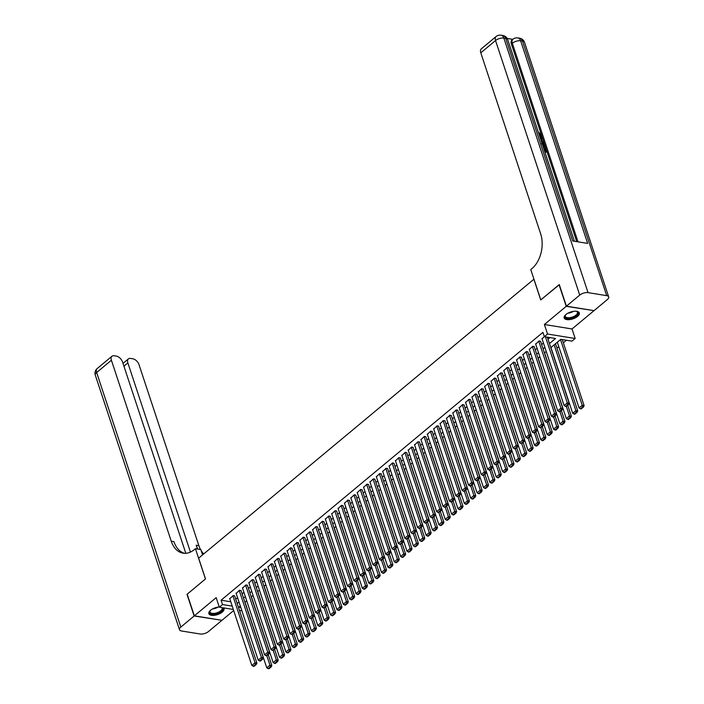 <?xml version="1.0" encoding="UTF-8"?>
<svg xmlns="http://www.w3.org/2000/svg" width="704" height="704" viewBox="0 0 704 704"><rect width="100%" height="100%" fill="white"/><g stroke="black" fill="none" stroke-linecap="round" stroke-linejoin="round"><path stroke-width="1.06" d="M219.243 606.954A7.973 3.608 161.7 0 0 210.619 610.227A7.973 3.608 161.7 0 0 208.868 613.677A7.973 3.608 161.7 0 0 214.333 615.322A7.973 3.608 161.7 0 0 222.27 612.11A7.973 3.608 161.7 0 0 224.013 608.661A7.973 3.608 161.7 0 0 223.458 607.86M577.57 316.404A7.973 3.608 161.7 0 0 579.313 312.963A7.973 3.608 161.7 0 0 573.848 311.309A7.973 3.608 161.7 0 0 565.919 314.521A7.973 3.608 161.7 0 0 564.168 317.97A7.973 3.608 161.7 0 0 569.633 319.616A7.973 3.608 161.7 0 0 577.57 316.404M533.949 279.171L198.634 558.158L205.506 578.934L187.185 594.185L194.348 615.833L221.971 620.294L233.684 610.544M593.771 310.596L566.218 306.337L544.386 324.5L547.536 334.03L575.159 338.492L571.974 341.141L560.78 339.337L550.801 347.635M544.386 324.5L572.009 328.97L593.842 310.798M572.009 328.97L575.159 338.492M556.97 348.11L558.765 346.614M563.341 342.813L566.421 340.243M533.861 279.162L540.734 299.939L559.319 284.733M559.055 284.689L566.218 306.337M234.731 596.077L233.182 595.514L229.786 598.77M241.102 590.779L239.554 590.207L236.166 593.463M247.474 585.473L245.934 584.91L242.537 588.157M253.854 580.166L252.305 579.603L248.908 582.85M260.225 574.86L258.676 574.297L255.279 577.553M266.596 569.562L265.047 568.99L261.65 572.246M272.967 564.256L271.418 563.693L268.03 566.94M279.347 558.95L277.798 558.386L274.402 561.634M285.718 553.643L284.17 553.08L280.773 556.336M292.09 548.346L290.541 547.774L287.144 551.03M298.461 543.039L296.912 542.476L293.524 545.723M304.832 537.733L303.283 537.17L299.895 540.417M311.212 532.435L309.663 531.863L306.266 535.119M317.583 527.129L316.034 526.557L312.638 529.813M323.954 521.822L322.406 521.259L319.009 524.506M330.326 516.516L328.777 515.953L325.389 519.2M336.697 511.218L335.157 510.646L331.76 513.902M343.077 505.912L341.528 505.34L338.131 508.596M349.448 500.606L347.899 500.042L344.502 503.29M355.819 495.299L354.27 494.736L350.874 497.983M362.19 490.002L360.642 489.43L357.254 492.686M368.57 484.695L367.022 484.123L363.625 487.379M374.942 479.389L373.393 478.826L369.996 482.073M381.313 474.082L379.764 473.519L376.367 476.766M387.684 468.785L386.135 468.213L382.747 471.469M394.055 463.478L392.506 462.906L389.118 466.162M400.435 458.172L398.886 457.609L395.49 460.856M406.806 452.866L405.258 452.302L401.861 455.55M413.178 447.568L411.629 446.996L408.232 450.252M419.549 442.262L418 441.69L414.612 444.946M425.92 436.955L424.38 436.392L420.983 439.639M432.3 431.649L430.751 431.086L427.354 434.342M438.671 426.351L437.122 425.779L433.726 429.035M445.042 421.045L443.494 420.482L440.097 423.729M451.414 415.738L449.865 415.175L446.477 418.422M457.794 410.432L456.245 409.869L452.848 413.125M464.165 405.134L462.616 404.562L459.219 407.818M470.536 399.828L468.987 399.265L465.59 402.512M476.907 394.522L475.358 393.958L471.97 397.206M483.278 389.215L481.73 388.652L478.342 391.908M489.658 383.918L488.11 383.346L484.713 386.602M496.03 378.611L494.481 378.048L491.084 381.295M502.401 373.305L500.852 372.742L497.455 375.989M508.772 368.007L507.223 367.435L503.835 370.691M515.143 362.701L513.603 362.129L510.206 365.385M521.523 357.394L519.974 356.831L516.578 360.078M527.894 352.088L526.346 351.525L522.949 354.772M534.266 346.79L532.717 346.218L529.32 349.474M540.637 341.484L539.088 340.912L535.7 344.168M549.454 343.561L555.553 338.492L544.35 336.679L542.916 332.35L221.082 600.204L230.789 601.779M235.743 599.139L237.547 597.634M242.114 593.833L243.918 592.337M248.486 588.526L250.29 587.03M254.857 583.22L256.661 581.724M261.237 577.922L263.032 576.418M267.608 572.616L269.412 571.12M273.979 567.31L275.783 565.814M280.35 562.003L282.154 560.507M286.73 556.706L288.526 555.201M293.102 551.399L294.897 549.903M299.473 546.093L301.277 544.597M305.844 540.786L307.648 539.29M312.215 535.489L314.019 533.984M318.595 530.182L320.39 528.686M324.966 524.876L326.77 523.38M331.338 519.57L333.142 518.074M337.709 514.272L339.513 512.767M344.08 508.966L345.884 507.47M350.46 503.659L352.255 502.163M356.831 498.353L358.635 496.857M363.202 493.055L365.006 491.55M369.574 487.749L371.378 486.253M375.954 482.442L377.749 480.946M382.325 477.145L384.12 475.64M388.696 471.838L390.5 470.334M395.067 466.532L396.871 465.036M401.438 461.226L403.242 459.73M407.818 455.928L409.614 454.423M414.19 450.622L415.994 449.117M420.561 445.315L422.365 443.819M426.932 440.009L428.736 438.513M433.303 434.711L435.107 433.206M439.683 429.405L441.478 427.9M446.054 424.098L447.858 422.602M452.426 418.792L454.23 417.296M458.797 413.494L460.601 411.99M465.177 408.188L466.972 406.692M471.548 402.882L473.343 401.386M477.919 397.575L479.723 396.079M484.29 392.278L486.094 390.773M490.662 386.971L492.466 385.475M497.042 381.665L498.837 380.169M503.413 376.358L505.217 374.862M509.784 371.061L511.588 369.556M516.155 365.754L517.959 364.258M522.526 360.448L524.33 358.952M528.906 355.142L530.702 353.646M535.278 349.844L537.082 348.339M541.649 344.538L543.453 343.042M548.02 339.231L550 337.594M544.315 336.565L542.071 338.862M233.323 609.453L219.322 607.191L216.172 597.661L194.348 615.833M219.322 607.191L222.508 604.534L232.214 606.109M221.082 600.204L222.508 604.534M544.35 336.679L547.536 334.03M241.912 610.843L239.483 610.447M240.319 606.038L238.938 607.191L240.803 607.49M546.234 351.437L544.43 352.942M539.854 356.743L538.058 358.248M533.482 362.05L531.678 363.546M527.111 367.356L525.307 368.852M520.74 372.654L518.936 374.158M514.369 377.96L512.565 379.456M507.989 383.266L506.194 384.762M501.618 388.573L499.814 390.069M495.246 393.87L493.442 395.375M488.875 399.177L487.071 400.673M482.495 404.483L480.7 405.979M476.124 409.79L474.329 411.286M469.753 415.087L467.949 416.592M463.382 420.394L461.578 421.89M457.01 425.7L455.206 427.196M450.63 431.006L448.835 432.502M444.259 436.304L442.455 437.809M437.888 441.61L436.084 443.106M431.517 446.917L429.713 448.413M425.146 452.223L423.342 453.719M418.766 457.521L416.97 459.026M412.394 462.827L410.59 464.323M406.023 468.134L404.219 469.63M399.652 473.44L397.848 474.936M393.272 478.738L391.477 480.242M386.901 484.044L385.106 485.54M380.53 489.35L378.726 490.846M374.158 494.648L372.354 496.153M367.787 499.954L365.983 501.459M361.407 505.261L359.612 506.757M355.036 510.567L353.232 512.063M348.665 515.865L346.861 517.37M342.294 521.171L340.49 522.676M335.922 526.478L334.118 527.974M329.542 531.784L327.747 533.28M323.171 537.082L321.367 538.586M316.8 542.388L314.996 543.893M310.429 547.694L308.625 549.19M304.049 553.001L302.254 554.497M297.678 558.298L295.882 559.803M291.306 563.605L289.502 565.101M284.935 568.911L283.131 570.407M278.564 574.218L276.76 575.714M272.184 579.515L270.389 581.02M265.813 584.822L264.009 586.318M259.442 590.128L257.638 591.624M253.07 595.434L251.266 596.93M246.699 600.732L244.895 602.237M237.178 603.469L238.973 601.964M243.549 598.162L245.344 596.658M249.92 592.856L251.724 591.36M256.291 587.55L258.095 586.054M262.662 582.252L264.466 580.747M269.042 576.946L270.838 575.441M275.414 571.639L277.209 570.143M281.785 566.333L283.589 564.837M288.156 561.035L289.96 559.53M294.527 555.729L296.331 554.233M300.907 550.422L302.702 548.926M307.278 545.116L309.082 543.62M313.65 539.818L315.454 538.314M320.021 534.512L321.825 533.016M326.401 529.206L328.196 527.71M332.772 523.899L334.567 522.403M339.143 518.602L340.947 517.097M345.514 513.295L347.318 511.799M351.886 507.989L353.69 506.493M358.266 502.682L360.061 501.186M364.637 497.385L366.432 495.88M371.008 492.078L372.812 490.582M377.379 486.772L379.183 485.276M383.75 481.466L385.554 479.97M390.13 476.168L391.926 474.663M396.502 470.862L398.306 469.366M402.873 465.555L404.677 464.059M409.244 460.258L411.048 458.753M415.624 454.951L417.419 453.446M421.995 449.645L423.79 448.149M428.366 444.338L430.17 442.842M434.738 439.041L436.542 437.536M441.109 433.734L442.913 432.23M447.489 428.428L449.284 426.932M453.86 423.122L455.664 421.626M460.231 417.824L462.035 416.319M466.602 412.518L468.406 411.013M472.974 407.211L474.778 405.715M479.354 401.905L481.149 400.409M485.725 396.607L487.529 395.102M492.096 391.301L493.9 389.805M498.467 385.994L500.271 384.498M504.847 380.688L506.642 379.192M511.218 375.39L513.014 373.886M517.59 370.084L519.394 368.588M523.961 364.778L525.765 363.282M530.332 359.471L532.136 357.975M536.712 354.174L538.507 352.669M543.083 348.867L544.887 347.371M545.468 336.855L567.31 402.89L569.175 403.198L547.334 337.163M541.957 338.527L564.124 405.548L567.31 402.89L567.767 404.51L565.532 406.366L566.28 406.481L568.506 404.624L567.767 404.51M569.175 403.198L568.506 404.624M565.532 406.366L564.124 405.548M560.498 339.566L582.243 405.31L579.058 407.959L557.313 342.214M582.692 406.921L580.466 408.778L581.214 408.901L583.44 407.044L582.692 406.921L582.243 405.31L584.109 405.61L562.267 339.574M579.058 407.959L580.466 408.778M583.44 407.044L584.109 405.61M576.162 311.256A6.899 3.124 -18.3 0 1 576.664 311.397A6.899 3.124 -18.3 0 1 578.028 313.685A6.899 3.124 -18.3 0 1 570.31 318.278A6.899 3.124 -18.3 0 1 564.995 315.858A6.899 3.124 -18.3 0 1 565.374 315.137A6.899 3.124 -18.3 0 1 565.682 314.723M565.541 314.899A6.389 2.886 161.7 0 0 565.338 315.339A6.389 2.886 161.7 0 0 565.303 316.342A6.389 2.886 161.7 0 0 571.27 317.372A6.389 2.886 161.7 0 0 577.403 313.333A6.389 2.886 161.7 0 0 577.438 312.33A6.389 2.886 161.7 0 0 576.391 311.318M564.089 317.495A7.929 3.582 161.7 0 0 571.648 318.472A7.929 3.582 161.7 0 0 578.996 313.526A7.929 3.582 161.7 0 0 579.102 312.523M222.358 607.684A6.899 3.124 -18.3 0 1 222.728 609.391A6.899 3.124 -18.3 0 1 215.01 613.985A6.899 3.124 -18.3 0 1 209.695 611.565A6.899 3.124 -18.3 0 1 210.074 610.843A6.899 3.124 -18.3 0 1 210.39 610.43M210.241 610.606A6.389 2.886 161.7 0 0 210.038 611.046A6.389 2.886 161.7 0 0 210.003 612.049A6.389 2.886 161.7 0 0 215.97 613.078A6.389 2.886 161.7 0 0 222.103 609.039A6.389 2.886 161.7 0 0 222.138 608.036A6.389 2.886 161.7 0 0 221.901 607.605M208.789 613.193A7.929 3.582 161.7 0 0 216.348 614.178A7.929 3.582 161.7 0 0 223.696 609.233A7.929 3.582 161.7 0 0 223.802 608.23M540.549 136.409L538.798 133.17L539.308 132.748L541.499 135.106L541.35 136.902L539.959 137.139M541.05 137.069L540.109 137.597M540.399 138.477L542.335 137.799L542.59 138.574L541.402 138.943L542.142 141.161L543.717 141.97L543.462 143.176L541.622 142.182M542.59 138.574L541.49 139.181M543.611 148.201L544.729 150.964L546.278 151.21L545.266 148.148L545.785 148.236L547.043 152.029L544.94 152.196M545.591 151.105L544.755 148.57L545.266 148.148M576.726 241.63L511.386 44.044A6.134 3.59 -129.8 0 1 511.94 40.049L512.89 39.257A6.134 3.59 50.2 0 0 512.336 43.252L511.386 44.044M512.776 39.354L507.17 38.447M541.763 142.604L544.834 145.376L545.45 147.233L543.356 147.4M566.403 306.178L594.035 310.64L607.35 299.552A6.134 2.772 161.7 0 0 608.696 296.903A6.134 2.772 161.7 0 0 606.698 295.654L588.034 292.635A6.134 2.772 161.7 0 0 579.726 295.09L566.403 306.178L559.249 284.53L540.795 299.886L530.772 269.579L531.863 268.682A25.564 17.204 -80.8 0 0 540.637 233.772L480.788 52.809A6.134 3.59 -129.8 0 1 481.342 48.822L496.091 36.538A6.134 3.59 50.2 0 0 495.537 40.533L480.788 52.809M579.726 295.09L495.537 40.533A6.134 2.772 -18.3 0 1 503.844 38.078L505.71 38.377L572.713 240.979L587.646 243.399L520.643 40.788L522.509 41.087A6.134 2.772 -18.3 0 1 524.506 42.346L608.696 296.903M547.043 152.029L544.764 151.659M545.45 147.233L543.171 146.863M542.934 146.133L544.694 146.414L543.62 144.065L542.01 143.334M544.007 146.309L543.11 144.496L541.499 143.757M544.342 145.35L543.831 145.772M543.62 144.065L543.11 144.496M543.972 142.745L541.341 141.328M541.112 140.624L540.637 139.181M539.713 136.409L540.874 136.259L541.006 135.098L540.496 135.52M541.006 135.098L539.396 133.461L538.894 133.883M539.396 133.461L539.308 132.748M194.154 615.991L187 594.343L205.445 578.987L195.422 548.689L194.339 549.586A25.564 17.204 99.2 0 1 183.102 553.177A25.564 17.204 99.2 0 1 171.248 541.2L111.399 360.237L96.65 372.522L180.831 627.079L194.154 615.991L221.716 620.259M195.422 548.689L200.834 549.56L202.594 554.866M190.432 552.077L127.864 362.903A6.134 3.59 50.2 0 1 128.418 358.908A6.134 3.59 50.2 0 1 130.627 358.433L132.827 358.785A6.134 3.59 50.2 0 1 139.022 364.707L198.871 545.662A25.564 17.204 99.2 0 0 200.508 549.507M197.824 549.076A25.564 17.204 99.2 0 1 196.187 545.23L197.437 549.006M180.831 627.079A6.134 2.772 161.7 0 0 179.494 629.728A6.134 2.772 161.7 0 0 181.491 630.986L200.156 633.996A6.134 2.772 161.7 0 0 208.463 631.541L221.778 620.453M185.812 553.291L122.566 362.041A6.134 3.59 50.2 0 0 116.362 356.127L114.162 355.766A6.134 3.59 50.2 0 0 111.954 356.25A6.134 3.59 50.2 0 0 111.399 360.237M203.729 553.916A25.564 17.204 99.2 0 1 201.238 550.757M184.457 553.318A25.564 17.204 99.2 0 1 173.941 541.631L171.248 541.2M538.771 341.185L560.938 408.197L562.804 408.496L540.531 341.15M535.586 343.834L557.753 410.846L560.938 408.197L561.387 409.807L559.161 411.664L559.909 411.787L562.135 409.93L561.387 409.807M562.804 408.496L562.135 409.93M559.161 411.664L557.753 410.846M532.4 346.482L554.567 413.503L556.433 413.802L534.16 346.456M529.214 349.14L551.373 416.152L554.567 413.503L555.016 415.114L552.79 416.97L553.538 417.094L555.764 415.237L555.016 415.114M556.433 413.802L555.764 415.237M552.79 416.97L551.373 416.152M526.029 351.789L548.187 418.801L550.053 419.109L527.78 351.754M522.843 354.438L545.002 421.458L548.187 418.801L548.645 420.42L546.418 422.277L547.158 422.4L549.393 420.543L548.645 420.42M550.053 419.109L549.393 420.543M546.418 422.277L545.002 421.458M519.658 357.095L541.816 424.107L543.682 424.415L521.409 357.06M516.463 359.744L538.63 426.765L541.816 424.107L542.274 425.726L540.038 427.583L540.786 427.698L543.022 425.841L542.274 425.726M543.682 424.415L543.022 425.841M540.038 427.583L538.63 426.765M554.127 344.872L575.872 410.608L572.686 413.266L550.942 347.521M576.321 412.227L574.094 414.084L574.842 414.198L577.069 412.342L576.321 412.227L575.872 410.608L577.738 410.916L555.509 343.719M572.686 413.266L574.094 414.084M577.069 412.342L577.738 410.916M566.359 406.419L569.492 415.914L566.306 418.563L544.57 352.827M569.95 417.525L567.723 419.382L568.462 419.505L570.698 417.648L569.95 417.525L569.492 415.914L571.366 416.214L567.741 405.266M566.306 418.563L567.723 419.382M570.698 417.648L571.366 416.214M559.979 411.726L563.121 421.221L559.935 423.87L538.19 358.125M563.578 422.831L561.343 424.688L562.091 424.811L564.326 422.954L563.578 422.831L563.121 421.221L564.986 421.52L561.37 410.573M559.935 423.87L561.343 424.688M564.326 422.954L564.986 421.52M553.608 417.032L556.75 426.527L553.564 429.176L531.819 363.431M557.207 428.138L554.972 429.994L555.72 430.118L557.946 428.261L557.207 428.138L556.75 426.527L558.615 426.826L554.998 415.879M553.564 429.176L554.972 429.994M557.946 428.261L558.615 426.826M513.278 362.393L535.445 429.414L537.31 429.713L515.038 362.366M510.092 365.05L532.259 432.062L535.445 429.414L535.902 431.024L533.667 432.881L534.415 433.004L536.642 431.147L535.902 431.024M537.31 429.713L536.642 431.147M533.667 432.881L532.259 432.062M547.237 422.33L550.378 431.825L547.193 434.482L525.448 368.738M550.827 433.444L548.601 435.301L549.349 435.415L551.575 433.558L550.827 433.444L550.378 431.825L552.244 432.133L548.618 421.177M547.193 434.482L548.601 435.301M551.575 433.558L552.244 432.133M506.906 367.699L529.074 434.72L530.939 435.019L508.666 367.664M503.721 370.357L525.888 437.369L529.074 434.72L529.522 436.33L527.296 438.187L528.044 438.31L530.27 436.454L529.522 436.33M530.939 435.019L530.27 436.454M527.296 438.187L525.888 437.369M540.866 427.636L544.007 437.131L540.813 439.78L519.077 374.044M544.456 438.742L542.23 440.598L542.978 440.722L545.204 438.865L544.456 438.742L544.007 437.131L545.873 437.43L542.247 426.483M540.813 439.78L542.23 440.598M545.204 438.865L545.873 437.43M500.535 373.006L522.702 440.018L524.568 440.326L502.286 372.97M497.35 375.654L519.508 442.675L522.702 440.018L523.151 441.637L520.925 443.494L521.664 443.617L523.899 441.76L523.151 441.637M524.568 440.326L523.899 441.76M520.925 443.494L519.508 442.675M534.494 432.942L537.627 442.438L534.442 445.086L512.706 379.342M538.085 444.048L535.85 445.905L536.598 446.028L538.833 444.171L538.085 444.048L537.627 442.438L539.493 442.737L535.876 431.79M534.442 445.086L535.85 445.905M538.833 444.171L539.493 442.737M494.164 378.312L516.322 445.324L518.188 445.623L495.915 378.277M490.978 380.961L513.137 447.982L516.322 445.324L516.78 446.943L514.545 448.8L515.293 448.914L517.528 447.058L516.78 446.943M518.188 445.623L517.528 447.058M514.545 448.8L513.137 447.982M528.114 438.249L531.256 447.735L528.07 450.393L506.326 384.648M531.714 449.354L529.478 451.211L530.226 451.334L532.462 449.478L531.714 449.354L531.256 447.735L533.122 448.043L529.505 437.096M528.07 450.393L529.478 451.211M532.462 449.478L533.122 448.043M487.784 383.61L509.951 450.63L511.817 450.93L489.544 383.583M484.598 386.267L506.766 453.279L509.951 450.63L510.409 452.241L508.174 454.098L508.922 454.221L511.157 452.364L510.409 452.241M511.817 450.93L511.157 452.364M508.174 454.098L506.766 453.279M521.743 443.546L524.885 453.042L521.699 455.699L499.954 389.954M525.342 454.661L523.107 456.518L523.855 456.632L526.082 454.775L525.342 454.661L524.885 453.042L526.75 453.35L523.134 442.394M521.699 455.699L523.107 456.518M526.082 454.775L526.75 453.35M481.413 388.916L503.58 455.937L505.446 456.236L483.173 388.881M478.227 391.574L500.394 458.586L503.58 455.937L504.029 457.547L501.802 459.404L502.55 459.527L504.777 457.67L504.029 457.547M505.446 456.236L504.777 457.67M501.802 459.404L500.394 458.586M515.372 448.853L518.514 458.348L515.328 460.997L493.583 395.261M518.962 459.958L516.736 461.815L517.484 461.938L519.71 460.082L518.962 459.958L518.514 458.348L520.379 458.647L516.754 447.7M515.328 460.997L516.736 461.815M519.71 460.082L520.379 458.647M475.042 394.222L497.209 461.234L499.074 461.542L476.802 394.187M471.856 396.871L494.023 463.892L497.209 461.234L497.658 462.854L495.431 464.71L496.179 464.834L498.406 462.977L497.658 462.854M499.074 461.542L498.406 462.977M495.431 464.71L494.023 463.892M509.001 454.159L512.134 463.654L508.948 466.303L487.212 400.558M512.591 465.265L510.365 467.122L511.104 467.245L513.339 465.388L512.591 465.265L512.134 463.654L514.008 463.954L510.382 453.006M508.948 466.303L510.365 467.122M513.339 465.388L514.008 463.954M468.67 399.529L490.829 466.541L492.703 466.84L470.422 399.494M465.485 402.178L487.643 469.198L490.829 466.541L491.286 468.16L489.06 470.017L489.799 470.131L492.034 468.274L491.286 468.16M492.703 466.84L492.034 468.274M489.06 470.017L487.643 469.198M502.621 459.466L505.762 468.952L502.577 471.61L480.832 405.865M506.22 470.571L503.985 472.428L504.733 472.551L506.968 470.694L506.22 470.571L505.762 468.952L507.628 469.26L504.011 458.313M502.577 471.61L503.985 472.428M506.968 470.694L507.628 469.26M462.299 404.826L484.458 471.847L486.323 472.146L464.05 404.8M459.114 407.484L481.272 474.496L484.458 471.847L484.915 473.458L482.68 475.314L483.428 475.438L485.663 473.581L484.915 473.458M486.323 472.146L485.663 473.581M482.68 475.314L481.272 474.496M496.25 464.763L499.391 474.258L496.206 476.916L474.461 411.171M499.849 475.878L497.614 477.734L498.362 477.849L500.597 475.992L499.849 475.878L499.391 474.258L501.257 474.558L497.64 463.61M496.206 476.916L497.614 477.734M500.597 475.992L501.257 474.558M455.919 410.133L478.086 477.154L479.952 477.453L457.679 410.098M452.734 412.79L474.901 479.802L478.086 477.154L478.544 478.764L476.309 480.621L477.057 480.744L479.283 478.887L478.544 478.764M479.952 477.453L479.283 478.887M476.309 480.621L474.901 479.802M489.878 470.07L493.02 479.565L489.834 482.214L468.09 416.478M493.469 481.175L491.242 483.032L491.99 483.155L494.217 481.298L493.469 481.175L493.02 479.565L494.886 479.864L491.26 468.917M489.834 482.214L491.242 483.032M494.217 481.298L494.886 479.864M449.548 415.439L471.715 482.451L473.581 482.759L451.308 415.404M446.362 418.088L468.53 485.109L471.715 482.451L472.164 484.07L469.938 485.927L470.686 486.042L472.912 484.194L472.164 484.07M473.581 482.759L472.912 484.194M469.938 485.927L468.53 485.109M483.507 475.376L486.649 484.871L483.463 487.52L461.718 421.775M487.098 486.482L484.871 488.338L485.619 488.462L487.846 486.605L487.098 486.482L486.649 484.871L488.514 485.17L484.889 474.223M483.463 487.52L484.871 488.338M487.846 486.605L488.514 485.17M443.177 420.746L465.344 487.758L467.21 488.057L444.937 420.71M439.991 423.394L462.15 490.415L465.344 487.758L465.793 489.377L463.566 491.234L464.314 491.348L466.541 489.491L465.793 489.377M467.21 488.057L466.541 489.491M463.566 491.234L462.15 490.415M477.136 480.682L480.269 490.169L477.083 492.826L455.347 427.082M480.726 491.788L478.5 493.645L479.239 493.759L481.474 491.911L480.726 491.788L480.269 490.169L482.143 490.477L478.518 479.53M477.083 492.826L478.5 493.645M481.474 491.911L482.143 490.477M436.806 426.043L458.964 493.064L460.83 493.363L438.557 426.017M433.62 428.701L455.778 495.713L458.964 493.064L459.422 494.674L457.195 496.531L457.934 496.654L460.17 494.798L459.422 494.674M460.83 493.363L460.17 494.798M457.195 496.531L455.778 495.713M470.756 485.98L473.898 495.475L470.712 498.133L448.967 432.388M474.355 497.094L472.12 498.951L472.868 499.066L475.103 497.209L474.355 497.094L473.898 495.475L475.763 495.774L472.146 484.827M470.712 498.133L472.12 498.951M475.103 497.209L475.763 495.774M430.434 431.35L452.593 498.37L454.458 498.67L432.186 431.314M427.24 434.007L449.407 501.019L452.593 498.37L453.05 499.981L450.815 501.838L451.563 501.961L453.798 500.104L453.05 499.981M454.458 498.67L453.798 500.104M450.815 501.838L449.407 501.019M464.385 491.286L467.526 500.782L464.341 503.43L442.596 437.694M467.984 502.392L465.749 504.249L466.497 504.372L468.723 502.515L467.984 502.392L467.526 500.782L469.392 501.081L465.775 490.134M464.341 503.43L465.749 504.249M468.723 502.515L469.392 501.081M424.054 436.656L446.222 503.668L448.087 503.976L425.814 436.621M420.869 439.305L443.036 506.326L446.222 503.668L446.679 505.287L444.444 507.144L445.192 507.258L447.418 505.402L446.679 505.287M448.087 503.976L447.418 505.402M444.444 507.144L443.036 506.326M458.014 496.593L461.155 506.088L457.97 508.737L436.225 442.992M461.604 507.698L459.378 509.555L460.126 509.678L462.352 507.822L461.604 507.698L461.155 506.088L463.021 506.387L459.395 495.44M457.97 508.737L459.378 509.555M462.352 507.822L463.021 506.387M417.683 441.962L439.85 508.974L441.716 509.274L419.443 441.927M414.498 444.611L436.665 511.623L439.85 508.974L440.299 510.594L438.073 512.442L438.821 512.565L441.047 510.708L440.299 510.594M441.716 509.274L441.047 510.708M438.073 512.442L436.665 511.623M451.642 501.899L454.784 511.386L451.59 514.043L429.854 448.298M455.233 513.005L453.006 514.862L453.754 514.976L455.981 513.128L455.233 513.005L454.784 511.386L456.65 511.694L453.024 500.738M451.59 514.043L453.006 514.862M455.981 513.128L456.65 511.694M411.312 447.26L433.479 514.281L435.345 514.58L413.063 447.234M408.126 449.918L430.285 516.93L433.479 514.281L433.928 515.891L431.702 517.748L432.441 517.871L434.676 516.014L433.928 515.891M435.345 514.58L434.676 516.014M431.702 517.748L430.285 516.93M445.271 507.197L448.404 516.692L445.218 519.35L423.482 453.605M448.862 518.311L446.626 520.159L447.374 520.282L449.61 518.426L448.862 518.311L448.404 516.692L450.27 516.991L446.653 506.044M445.218 519.35L446.626 520.159M449.61 518.426L450.27 516.991M404.941 452.566L427.099 519.587L428.965 519.886L406.692 452.531M401.755 455.215L423.914 522.236L427.099 519.587L427.557 521.198L425.322 523.054L426.07 523.178L428.305 521.321L427.557 521.198M428.965 519.886L428.305 521.321M425.322 523.054L423.914 522.236M438.891 512.503L442.033 521.998L438.847 524.647L417.102 458.911M442.49 523.609L440.255 525.466L441.003 525.589L443.238 523.732L442.49 523.609L442.033 521.998L443.898 522.298L440.282 511.35M438.847 524.647L440.255 525.466M443.238 523.732L443.898 522.298M398.561 457.873L420.728 524.885L422.594 525.193L400.321 457.838M395.375 460.522L417.542 527.542L420.728 524.885L421.186 526.504L418.95 528.361L419.698 528.475L421.934 526.618L421.186 526.504M422.594 525.193L421.934 526.618M418.95 528.361L417.542 527.542M432.52 517.81L435.662 527.305L432.476 529.954L410.731 464.209M436.119 528.915L433.884 530.772L434.632 530.895L436.858 529.038L436.119 528.915L435.662 527.305L437.527 527.604L433.91 516.657M432.476 529.954L433.884 530.772M436.858 529.038L437.527 527.604M392.19 463.179L414.357 530.191L416.222 530.49L393.95 463.144M389.004 465.828L411.171 532.84L414.357 530.191L414.806 531.802L412.579 533.658L413.327 533.782L415.554 531.925L414.806 531.802M416.222 530.49L415.554 531.925M412.579 533.658L411.171 532.84M426.149 523.107L429.29 532.602L426.105 535.26L404.36 469.515M429.739 534.222L427.513 536.078L428.261 536.193L430.487 534.336L429.739 534.222L429.29 532.602L431.156 532.91L427.53 521.954M426.105 535.26L427.513 536.078M430.487 534.336L431.156 532.91M385.818 468.477L407.986 535.498L409.851 535.797L387.578 468.45M382.633 471.134L404.8 538.146L407.986 535.498L408.434 537.108L406.208 538.965L406.956 539.088L409.182 537.231L408.434 537.108M409.851 535.797L409.182 537.231M406.208 538.965L404.8 538.146M419.778 528.414L422.91 537.909L419.725 540.558L397.989 474.822M423.368 539.528L421.142 541.376L421.881 541.499L424.116 539.642L423.368 539.528L422.91 537.909L424.785 538.208L421.159 527.261M419.725 540.558L421.142 541.376M424.116 539.642L424.785 538.208M379.447 473.783L401.606 540.804L403.48 541.103L381.198 473.748M376.262 476.432L398.42 543.453L401.606 540.804L402.063 542.414L399.837 544.271L400.576 544.394L402.811 542.538L402.063 542.414M403.48 541.103L402.811 542.538M399.837 544.271L398.42 543.453M413.398 533.72L416.539 543.215L413.354 545.864L391.609 480.128M416.997 544.826L414.762 546.682L415.51 546.806L417.745 544.949L416.997 544.826L416.539 543.215L418.405 543.514L414.788 532.567M413.354 545.864L414.762 546.682M417.745 544.949L418.405 543.514M373.076 479.09L395.234 546.102L397.1 546.41L374.827 479.054M369.89 481.738L392.049 548.759L395.234 546.102L395.692 547.721L393.457 549.578L394.205 549.692L396.44 547.835L395.692 547.721M397.1 546.41L396.44 547.835M393.457 549.578L392.049 548.759M407.026 539.026L410.168 548.522L406.982 551.17L385.238 485.426M410.626 550.132L408.39 551.989L409.138 552.112L411.374 550.255L410.626 550.132L410.168 548.522L412.034 548.821L408.417 537.874M406.982 551.17L408.39 551.989M411.374 550.255L412.034 548.821M366.696 484.396L388.863 551.408L390.729 551.707L368.456 484.361M363.51 487.045L385.678 554.057L388.863 551.408L389.321 553.018L387.086 554.875L387.834 554.998L390.06 553.142L389.321 553.018M390.729 551.707L390.06 553.142M387.086 554.875L385.678 554.057M400.655 544.324L403.797 553.819L400.611 556.477L378.866 490.732M404.246 555.438L402.019 557.295L402.767 557.41L404.994 555.553L404.246 555.438L403.797 553.819L405.662 554.127L402.037 543.171M400.611 556.477L402.019 557.295M404.994 555.553L405.662 554.127M360.325 489.694L382.492 556.714L384.358 557.014L362.085 489.667M357.139 492.351L379.306 559.363L382.492 556.714L382.941 558.325L380.714 560.182L381.462 560.305L383.689 558.448L382.941 558.325M384.358 557.014L383.689 558.448M380.714 560.182L379.306 559.363M394.284 549.63L397.426 559.126L394.24 561.774L372.495 496.038M397.874 560.736L395.648 562.593L396.396 562.716L398.622 560.859L397.874 560.736L397.426 559.126L399.291 559.425L395.666 548.478M394.24 561.774L395.648 562.593M398.622 560.859L399.291 559.425M353.954 495L376.121 562.021L377.986 562.32L355.714 494.965M350.768 497.649L372.926 564.67L376.121 562.021L376.57 563.631L374.343 565.488L375.091 565.611L377.318 563.754L376.57 563.631M377.986 562.32L377.318 563.754M374.343 565.488L372.926 564.67M387.913 554.937L391.046 564.432L387.86 567.081L366.124 501.336M391.503 566.042L389.277 567.899L390.016 568.022L392.251 566.166L391.503 566.042L391.046 564.432L392.92 564.731L389.294 553.784M387.86 567.081L389.277 567.899M392.251 566.166L392.92 564.731M347.582 500.306L369.741 567.318L371.606 567.626L349.334 500.271M344.397 502.955L366.555 569.976L369.741 567.318L370.198 568.938L367.972 570.794L368.711 570.909L370.946 569.052L370.198 568.938M371.606 567.626L370.946 569.052M367.972 570.794L366.555 569.976M381.533 560.243L384.674 569.738L381.489 572.387L359.744 506.642M385.132 571.349L382.897 573.206L383.645 573.329L385.88 571.472L385.132 571.349L384.674 569.738L386.54 570.038L382.923 559.09M381.489 572.387L382.897 573.206M385.88 571.472L386.54 570.038M341.211 505.613L363.37 572.625L365.235 572.924L342.962 505.578M338.017 508.262L360.184 575.274L363.37 572.625L363.827 574.235L361.592 576.092L362.34 576.215L364.575 574.358L363.827 574.235M365.235 572.924L364.575 574.358M361.592 576.092L360.184 575.274M375.162 565.541L378.303 575.036L375.118 577.694L353.373 511.949M378.761 576.655L376.526 578.512L377.274 578.626L379.5 576.77L378.761 576.655L378.303 575.036L380.169 575.344L376.552 564.388M375.118 577.694L376.526 578.512M379.5 576.77L380.169 575.344M334.831 510.91L356.998 577.931L358.864 578.23L336.591 510.884M331.646 513.568L353.813 580.58L356.998 577.931L357.456 579.542L355.221 581.398L355.969 581.522L358.195 579.665L357.456 579.542M358.864 578.23L358.195 579.665M355.221 581.398L353.813 580.58M368.79 570.847L371.932 580.342L368.746 582.991L347.002 517.255M372.381 581.953L370.154 583.81L370.902 583.933L373.129 582.076L372.381 581.953L371.932 580.342L373.798 580.642L370.172 569.694M368.746 582.991L370.154 583.81M373.129 582.076L373.798 580.642M328.46 516.217L350.627 583.238L352.493 583.537L330.22 516.182M325.274 518.866L347.442 585.886L350.627 583.238L351.076 584.848L348.85 586.705L349.598 586.828L351.824 584.971L351.076 584.848M352.493 583.537L351.824 584.971M348.85 586.705L347.442 585.886M362.419 576.154L365.561 585.649L362.366 588.298L340.63 522.553M366.01 587.259L363.783 589.116L364.531 589.239L366.758 587.382L366.01 587.259L365.561 585.649L367.426 585.948L363.801 575.001M362.366 588.298L363.783 589.116M366.758 587.382L367.426 585.948M322.089 521.523L344.256 588.535L346.122 588.843L323.84 521.488M318.903 524.172L341.062 591.193L344.256 588.535L344.705 590.154L342.478 592.011L343.218 592.126L345.453 590.269L344.705 590.154M346.122 588.843L345.453 590.269M342.478 592.011L341.062 591.193M356.048 581.46L359.181 590.955L355.995 593.604L334.259 527.859M359.638 592.566L357.403 594.422L358.151 594.546L360.386 592.689L359.638 592.566L359.181 590.955L361.046 591.254L357.43 580.307M355.995 593.604L357.403 594.422M360.386 592.689L361.046 591.254M315.718 526.83L337.876 593.842L339.742 594.141L317.469 526.794M312.532 529.478L334.69 596.49L337.876 593.842L338.334 595.452L336.098 597.309L336.846 597.432L339.082 595.575L338.334 595.452M339.742 594.141L339.082 595.575M336.098 597.309L334.69 596.49M349.668 586.758L352.81 596.253L349.624 598.91L327.879 533.166M353.267 597.872L351.032 599.729L351.78 599.843L354.015 597.986L353.267 597.872L352.81 596.253L354.675 596.561L351.058 585.605M349.624 598.91L351.032 599.729M354.015 597.986L354.675 596.561M309.338 532.127L331.505 599.148L333.37 599.447L311.098 532.101M306.152 534.785L328.319 601.797L331.505 599.148L331.962 600.758L329.727 602.615L330.475 602.738L332.71 600.882L331.962 600.758M333.37 599.447L332.71 600.882M329.727 602.615L328.319 601.797M343.297 592.064L346.438 601.559L343.253 604.208L321.508 538.472M346.896 603.17L344.661 605.026L345.409 605.15L347.635 603.293L346.896 603.17L346.438 601.559L348.304 601.858L344.687 590.911M343.253 604.208L344.661 605.026M347.635 603.293L348.304 601.858M302.966 537.434L325.134 604.446L326.999 604.754L304.726 537.398M299.781 540.082L321.948 607.103L325.134 604.446L325.582 606.065L323.356 607.922L324.104 608.045L326.33 606.188L325.582 606.065M326.999 604.754L326.33 606.188M323.356 607.922L321.948 607.103M336.926 597.37L340.067 606.866L336.882 609.514L315.137 543.77M340.516 608.476L338.29 610.333L339.038 610.456L341.264 608.599L340.516 608.476L340.067 606.866L341.933 607.165L338.307 596.218M336.882 609.514L338.29 610.333M341.264 608.599L341.933 607.165M296.595 542.74L318.762 609.752L320.628 610.06L298.355 542.705M293.41 545.389L315.577 612.41L318.762 609.752L319.211 611.371L316.985 613.228L317.733 613.342L319.959 611.486L319.211 611.371M320.628 610.06L319.959 611.486M316.985 613.228L315.577 612.41M330.554 602.677L333.687 612.163L330.502 614.821L308.766 549.076M334.145 613.782L331.918 615.639L332.658 615.762L334.893 613.906L334.145 613.782L333.687 612.163L335.562 612.471L331.936 601.524M330.502 614.821L331.918 615.639M334.893 613.906L335.562 612.471M290.224 548.038L312.382 615.058L314.257 615.358L291.975 548.011M287.038 550.695L309.197 617.707L312.382 615.058L312.84 616.669L310.614 618.526L311.353 618.649L313.588 616.792L312.84 616.669M314.257 615.358L313.588 616.792M310.614 618.526L309.197 617.707M324.174 607.974L327.316 617.47L324.13 620.127L302.386 554.382M327.774 619.089L325.538 620.946L326.286 621.06L328.522 619.203L327.774 619.089L327.316 617.47L329.182 617.778L325.565 606.822M324.13 620.127L325.538 620.946M328.522 619.203L329.182 617.778M283.853 553.344L306.011 620.365L307.877 620.664L285.604 553.309M280.667 556.002L302.826 623.014L306.011 620.365L306.469 621.975L304.234 623.832L304.982 623.955L307.217 622.098L306.469 621.975M307.877 620.664L307.217 622.098M304.234 623.832L302.826 623.014M317.803 613.281L320.945 622.776L317.759 625.425L296.014 559.689M321.402 624.386L319.167 626.243L319.915 626.366L322.15 624.51L321.402 624.386L320.945 622.776L322.81 623.075L319.194 612.128M317.759 625.425L319.167 626.243M322.15 624.51L322.81 623.075M277.473 558.65L299.64 625.662L301.506 625.97L279.233 558.615M274.287 561.299L296.454 628.32L299.64 625.662L300.098 627.282L297.862 629.138L298.61 629.262L300.837 627.405L300.098 627.282M301.506 625.97L300.837 627.405M297.862 629.138L296.454 628.32M311.432 618.587L314.574 628.082L311.388 630.731L289.643 564.986M315.022 629.693L312.796 631.55L313.544 631.673L315.77 629.816L315.022 629.693L314.574 628.082L316.439 628.382L312.814 617.434M311.388 630.731L312.796 631.55M315.77 629.816L316.439 628.382M271.102 563.957L293.269 630.969L295.134 631.268L272.862 563.922M267.916 566.606L290.083 633.626L293.269 630.969L293.718 632.588L291.491 634.445L292.239 634.559L294.466 632.702L293.718 632.588M295.134 631.268L294.466 632.702M291.491 634.445L290.083 633.626M305.061 623.894L308.202 633.38L305.017 636.038L283.272 570.293M308.651 634.999L306.425 636.856L307.173 636.979L309.399 635.122L308.651 634.999L308.202 633.38L310.068 633.688L306.442 622.741M305.017 636.038L306.425 636.856M309.399 635.122L310.068 633.688M264.73 569.254L286.898 636.275L288.763 636.574L266.49 569.228M261.545 571.912L283.703 638.924L286.898 636.275L287.346 637.886L285.12 639.742L285.868 639.866L288.094 638.009L287.346 637.886M288.763 636.574L288.094 638.009M285.12 639.742L283.703 638.924M298.69 629.191L301.822 638.686L298.637 641.344L276.901 575.599M302.28 640.306L300.054 642.162L300.793 642.277L303.028 640.42L302.28 640.306L301.822 638.686L303.697 638.986L300.071 628.038M298.637 641.344L300.054 642.162M303.028 640.42L303.697 638.986M258.359 574.561L280.518 641.582L282.383 641.881L260.11 574.526M255.174 577.218L277.332 644.23L280.518 641.582L280.975 643.192L278.749 645.049L279.488 645.172L281.723 643.315L280.975 643.192M282.383 641.881L281.723 643.315M278.749 645.049L277.332 644.23M292.31 634.498L295.451 643.993L292.266 646.642L270.521 580.906M295.909 645.603L293.674 647.46L294.422 647.583L296.657 645.726L295.909 645.603L295.451 643.993L297.317 644.292L293.7 633.345M292.266 646.642L293.674 647.46M296.657 645.726L297.317 644.292M251.988 579.867L274.146 646.879L276.012 647.187L253.739 579.832M248.794 582.516L270.961 649.537L274.146 646.879L274.604 648.498L272.369 650.355L273.117 650.47L275.352 648.622L274.604 648.498M276.012 647.187L275.352 648.622M272.369 650.355L270.961 649.537M285.938 639.804L289.08 649.299L285.894 651.948L264.15 586.203M289.538 650.91L287.302 652.766L288.05 652.89L290.277 651.033L289.538 650.91L289.08 649.299L290.946 649.598L287.329 638.651M285.894 651.948L287.302 652.766M290.277 651.033L290.946 649.598M245.608 585.174L267.775 652.186L269.641 652.485L247.368 585.138M242.422 587.822L264.59 654.843L267.775 652.186L268.233 653.805L265.998 655.662L266.746 655.776L268.972 653.919L268.233 653.805M269.641 652.485L268.972 653.919M265.998 655.662L264.59 654.843M279.567 645.11L282.709 654.597L279.523 657.254L257.778 591.51M283.158 656.216L280.931 658.073L281.679 658.196L283.906 656.339L283.158 656.216L282.709 654.597L284.574 654.905L280.949 643.958M279.523 657.254L280.931 658.073M283.906 656.339L284.574 654.905M239.237 590.471L261.404 657.492L263.27 657.791L240.997 590.445M236.051 593.129L258.218 660.141L261.404 657.492L261.853 659.102L259.626 660.959L260.374 661.082L262.601 659.226L261.853 659.102M263.27 657.791L262.601 659.226M259.626 660.959L258.218 660.141M273.196 650.408L276.338 659.903L273.143 662.561L251.407 596.816M276.786 661.522L274.56 663.379L275.308 663.494L277.534 661.637L276.786 661.522L276.338 659.903L278.203 660.202L274.578 649.255M273.143 662.561L274.56 663.379M277.534 661.637L278.203 660.202M232.866 595.778L255.033 662.798L256.898 663.098L234.617 595.742M229.68 598.435L251.838 665.447L255.033 662.798L255.482 664.409L253.255 666.266L253.994 666.389L256.23 664.532L255.482 664.409M256.898 663.098L256.23 664.532M253.255 666.266L251.838 665.447M266.825 655.714L269.958 665.21L266.772 667.858L245.036 602.122M270.415 666.82L268.18 668.677L268.928 668.8L271.163 666.943L270.415 666.82L269.958 665.21L271.823 665.509L268.206 654.562M266.772 667.858L268.18 668.677M271.163 666.943L271.823 665.509M573.443 311.362A6.389 2.886 -18.3 0 1 567.934 313.183M570.161 312.198A6.178 2.798 161.7 0 0 571.067 311.898M218.143 607.068A6.389 2.886 -18.3 0 1 212.634 608.89M214.861 607.904A6.178 2.798 161.7 0 0 215.767 607.596M606.698 295.654L522.509 41.087A6.134 4.127 -80.8 0 0 519.666 38.218L517.801 37.919A6.134 4.127 99.2 0 1 520.643 40.788A6.134 2.772 -18.3 0 0 512.336 43.252L578.019 241.842M574.394 241.252L507.707 39.635A6.134 2.772 -18.3 0 0 505.71 38.377A6.134 4.127 -80.8 0 0 502.867 35.499L501.002 35.2A6.134 4.127 99.2 0 1 503.844 38.078L588.034 292.635M196.187 545.23L198.871 545.662M127.864 362.903L123.93 366.177M96.65 372.522A6.134 3.59 -129.8 0 1 97.205 368.526A6.134 6.134 0 0 0 95.304 375.17A6.134 2.772 -18.3 0 1 96.65 372.522M507.707 39.635A6.134 6.134 0 0 0 502.867 35.499M501.002 35.2A6.134 6.134 0 0 0 496.091 36.538M524.506 42.346A6.134 6.134 0 0 0 519.666 38.218M517.801 37.919A6.134 6.134 0 0 0 512.89 39.257M540.839 137.324L541.35 136.902M128.418 358.908L123.015 363.405M111.954 356.25L97.205 368.526M95.304 375.17L179.494 629.728"/></g></svg>

